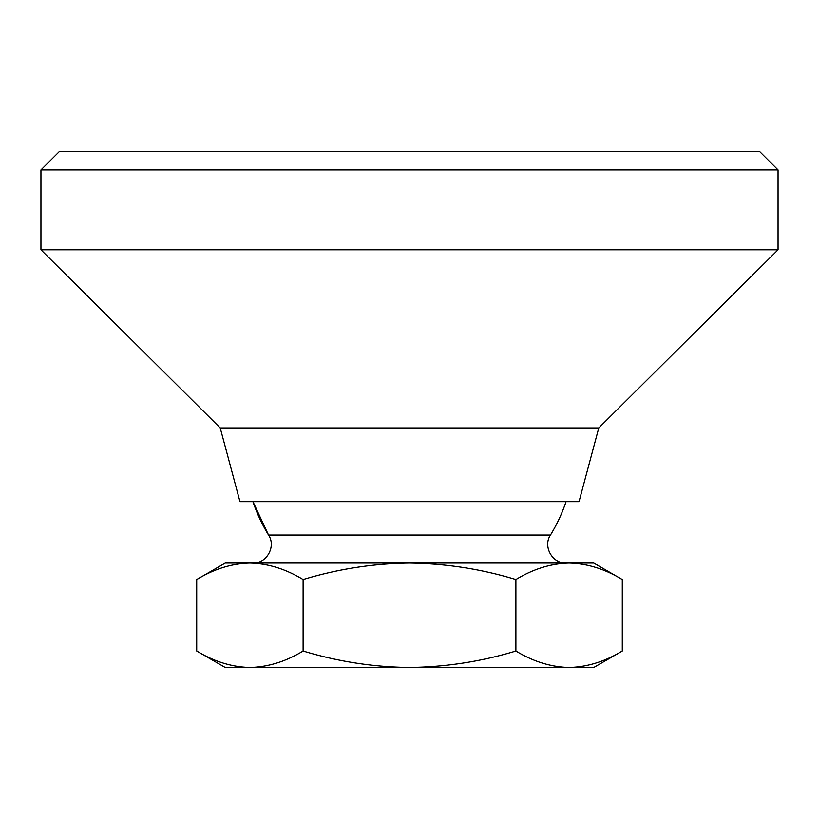 <?xml version="1.0" encoding="UTF-8"?>
<svg xmlns="http://www.w3.org/2000/svg" width="819" height="819" viewBox="0 0 819 819"><rect width="100%" height="100%" fill="white"/><g stroke="black" fill="none" stroke-linecap="round" stroke-linejoin="round"><path stroke-width="1.23" d="M566.062 501.637A165.233 165.233 0 0 1 550.46 535.022L268.54 535.022L252.938 501.637A165.233 165.233 0 0 0 268.54 535.022C276.31 546.478 266.646 563.707 252.815 563.062M622.286 579.524L593.775 563.062L409.5 563.062C373.464 563.472 338.001 568.959 303.112 579.524C285.739 568.98 268.008 563.492 249.918 563.062L409.5 563.062C445.997 563.544 481.459 569.031 515.888 579.524L515.888 651.023C533.261 661.568 550.992 667.055 569.082 667.485C587.223 667.045 604.954 661.557 622.286 651.023L622.286 579.524C604.913 568.98 587.182 563.492 569.082 563.062C550.952 563.503 533.22 568.99 515.888 579.524M196.714 579.524L225.225 563.062L249.918 563.062C231.777 563.503 214.046 568.99 196.714 579.524L196.714 651.023C214.087 661.568 231.818 667.055 249.918 667.485C268.048 667.045 285.78 661.557 303.112 651.023C338.001 661.588 373.464 667.076 409.5 667.485L593.775 667.485L622.286 651.023M303.112 579.524L303.112 651.023M40.95 169.942L59.377 151.515L759.622 151.515L778.05 169.942L778.05 249.795L40.95 249.795L40.95 169.942L778.05 169.942M220.219 427.927L598.781 427.927L579.033 501.637L239.967 501.637L220.219 427.927L40.95 249.795M196.714 651.023L225.225 667.485L409.5 667.485C445.997 667.004 481.459 661.517 515.888 651.023M598.781 427.927L778.05 249.795M550.46 535.022C542.69 546.478 552.354 563.707 566.185 563.062"/></g></svg>
